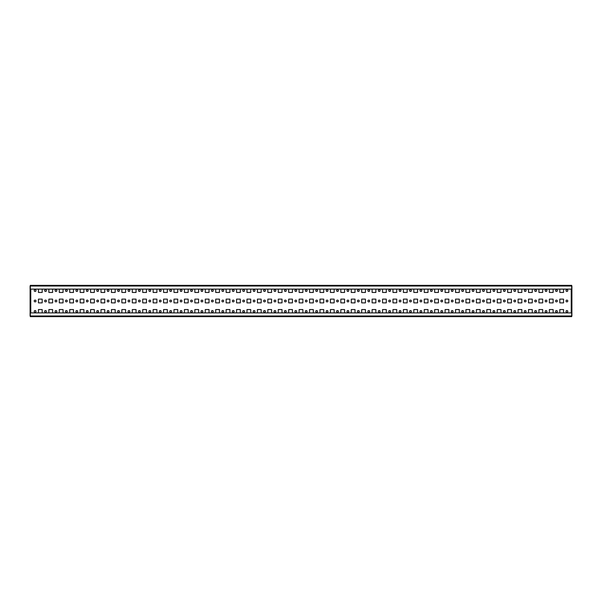 <?xml version="1.0" encoding="UTF-8"?>
<svg xmlns="http://www.w3.org/2000/svg" width="602" height="602" viewBox="0 0 602 602"><rect width="100%" height="100%" fill="white"/><g stroke="black" fill="none" stroke-linecap="round" stroke-linejoin="round"><path stroke-width="0.9" d="M34.216 301A0.888 0.888 0 0 0 35.104 301.888A0.888 0.888 0 0 0 35.992 301A0.888 0.888 0 0 0 35.104 300.112A0.888 0.888 0 0 0 34.216 301M44.646 301A0.888 0.888 0 0 0 45.534 301.888A0.888 0.888 0 0 0 46.422 301A0.888 0.888 0 0 0 45.534 300.112A0.888 0.888 0 0 0 44.646 301M55.075 301A0.888 0.888 0 0 0 55.956 301.888A0.888 0.888 0 0 0 56.844 301A0.888 0.888 0 0 0 55.956 300.112A0.888 0.888 0 0 0 55.075 301M65.498 301A0.888 0.888 0 0 0 66.386 301.888A0.888 0.888 0 0 0 67.273 301A0.888 0.888 0 0 0 66.386 300.112A0.888 0.888 0 0 0 65.498 301M75.927 301A0.888 0.888 0 0 0 76.815 301.888A0.888 0.888 0 0 0 77.703 301A0.888 0.888 0 0 0 76.815 300.112A0.888 0.888 0 0 0 75.927 301M86.357 301A0.888 0.888 0 0 0 87.245 301.888A0.888 0.888 0 0 0 88.125 301A0.888 0.888 0 0 0 87.245 300.112A0.888 0.888 0 0 0 86.357 301M96.779 301A0.888 0.888 0 0 0 97.667 301.888A0.888 0.888 0 0 0 98.555 301A0.888 0.888 0 0 0 97.667 300.112A0.888 0.888 0 0 0 96.779 301M107.209 301A0.888 0.888 0 0 0 108.097 301.888A0.888 0.888 0 0 0 108.985 301A0.888 0.888 0 0 0 108.097 300.112A0.888 0.888 0 0 0 107.209 301M117.638 301A0.888 0.888 0 0 0 118.526 301.888A0.888 0.888 0 0 0 119.407 301A0.888 0.888 0 0 0 118.526 300.112A0.888 0.888 0 0 0 117.638 301M128.06 301A0.888 0.888 0 0 0 128.948 301.888A0.888 0.888 0 0 0 129.836 301A0.888 0.888 0 0 0 128.948 300.112A0.888 0.888 0 0 0 128.06 301M138.49 301A0.888 0.888 0 0 0 139.378 301.888A0.888 0.888 0 0 0 140.266 301A0.888 0.888 0 0 0 139.378 300.112A0.888 0.888 0 0 0 138.49 301M148.92 301A0.888 0.888 0 0 0 149.808 301.888A0.888 0.888 0 0 0 150.688 301A0.888 0.888 0 0 0 149.808 300.112A0.888 0.888 0 0 0 148.92 301M159.349 301A0.888 0.888 0 0 0 160.23 301.888A0.888 0.888 0 0 0 161.118 301A0.888 0.888 0 0 0 160.23 300.112A0.888 0.888 0 0 0 159.349 301M169.772 301A0.888 0.888 0 0 0 170.659 301.888A0.888 0.888 0 0 0 171.547 301A0.888 0.888 0 0 0 170.659 300.112A0.888 0.888 0 0 0 169.772 301M180.201 301A0.888 0.888 0 0 0 181.089 301.888A0.888 0.888 0 0 0 181.97 301A0.888 0.888 0 0 0 181.089 300.112A0.888 0.888 0 0 0 180.201 301M190.631 301A0.888 0.888 0 0 0 191.511 301.888A0.888 0.888 0 0 0 192.399 301A0.888 0.888 0 0 0 191.511 300.112A0.888 0.888 0 0 0 190.631 301M201.053 301A0.888 0.888 0 0 0 201.941 301.888A0.888 0.888 0 0 0 202.829 301A0.888 0.888 0 0 0 201.941 300.112A0.888 0.888 0 0 0 201.053 301M211.483 301A0.888 0.888 0 0 0 212.371 301.888A0.888 0.888 0 0 0 213.251 301A0.888 0.888 0 0 0 212.371 300.112A0.888 0.888 0 0 0 211.483 301M221.912 301A0.888 0.888 0 0 0 222.793 301.888A0.888 0.888 0 0 0 223.681 301A0.888 0.888 0 0 0 222.793 300.112A0.888 0.888 0 0 0 221.912 301M232.334 301A0.888 0.888 0 0 0 233.222 301.888A0.888 0.888 0 0 0 234.11 301A0.888 0.888 0 0 0 233.222 300.112A0.888 0.888 0 0 0 232.334 301M242.764 301A0.888 0.888 0 0 0 243.652 301.888A0.888 0.888 0 0 0 244.54 301A0.888 0.888 0 0 0 243.652 300.112A0.888 0.888 0 0 0 242.764 301M253.194 301A0.888 0.888 0 0 0 254.074 301.888A0.888 0.888 0 0 0 254.962 301A0.888 0.888 0 0 0 254.074 300.112A0.888 0.888 0 0 0 253.194 301M263.616 301A0.888 0.888 0 0 0 264.504 301.888A0.888 0.888 0 0 0 265.392 301A0.888 0.888 0 0 0 264.504 300.112A0.888 0.888 0 0 0 263.616 301M274.045 301A0.888 0.888 0 0 0 274.933 301.888A0.888 0.888 0 0 0 275.821 301A0.888 0.888 0 0 0 274.933 300.112A0.888 0.888 0 0 0 274.045 301M284.475 301A0.888 0.888 0 0 0 285.356 301.888A0.888 0.888 0 0 0 286.243 301A0.888 0.888 0 0 0 285.356 300.112A0.888 0.888 0 0 0 284.475 301M294.897 301A0.888 0.888 0 0 0 295.785 301.888A0.888 0.888 0 0 0 296.673 301A0.888 0.888 0 0 0 295.785 300.112A0.888 0.888 0 0 0 294.897 301M305.327 301A0.888 0.888 0 0 0 306.215 301.888A0.888 0.888 0 0 0 307.103 301A0.888 0.888 0 0 0 306.215 300.112A0.888 0.888 0 0 0 305.327 301M315.757 301A0.888 0.888 0 0 0 316.644 301.888A0.888 0.888 0 0 0 317.525 301A0.888 0.888 0 0 0 316.644 300.112A0.888 0.888 0 0 0 315.757 301M326.179 301A0.888 0.888 0 0 0 327.067 301.888A0.888 0.888 0 0 0 327.955 301A0.888 0.888 0 0 0 327.067 300.112A0.888 0.888 0 0 0 326.179 301M336.608 301A0.888 0.888 0 0 0 337.496 301.888A0.888 0.888 0 0 0 338.384 301A0.888 0.888 0 0 0 337.496 300.112A0.888 0.888 0 0 0 336.608 301M347.038 301A0.888 0.888 0 0 0 347.926 301.888A0.888 0.888 0 0 0 348.806 301A0.888 0.888 0 0 0 347.926 300.112A0.888 0.888 0 0 0 347.038 301M357.46 301A0.888 0.888 0 0 0 358.348 301.888A0.888 0.888 0 0 0 359.236 301A0.888 0.888 0 0 0 358.348 300.112A0.888 0.888 0 0 0 357.46 301M367.89 301A0.888 0.888 0 0 0 368.778 301.888A0.888 0.888 0 0 0 369.666 301A0.888 0.888 0 0 0 368.778 300.112A0.888 0.888 0 0 0 367.89 301M378.319 301A0.888 0.888 0 0 0 379.207 301.888A0.888 0.888 0 0 0 380.088 301A0.888 0.888 0 0 0 379.207 300.112A0.888 0.888 0 0 0 378.319 301M388.749 301A0.888 0.888 0 0 0 389.629 301.888A0.888 0.888 0 0 0 390.517 301A0.888 0.888 0 0 0 389.629 300.112A0.888 0.888 0 0 0 388.749 301M399.171 301A0.888 0.888 0 0 0 400.059 301.888A0.888 0.888 0 0 0 400.947 301A0.888 0.888 0 0 0 400.059 300.112A0.888 0.888 0 0 0 399.171 301M409.601 301A0.888 0.888 0 0 0 410.489 301.888A0.888 0.888 0 0 0 411.369 301A0.888 0.888 0 0 0 410.489 300.112A0.888 0.888 0 0 0 409.601 301M420.03 301A0.888 0.888 0 0 0 420.911 301.888A0.888 0.888 0 0 0 421.799 301A0.888 0.888 0 0 0 420.911 300.112A0.888 0.888 0 0 0 420.03 301M430.453 301A0.888 0.888 0 0 0 431.341 301.888A0.888 0.888 0 0 0 432.228 301A0.888 0.888 0 0 0 431.341 300.112A0.888 0.888 0 0 0 430.453 301M440.882 301A0.888 0.888 0 0 0 441.77 301.888A0.888 0.888 0 0 0 442.651 301A0.888 0.888 0 0 0 441.77 300.112A0.888 0.888 0 0 0 440.882 301M451.312 301A0.888 0.888 0 0 0 452.192 301.888A0.888 0.888 0 0 0 453.08 301A0.888 0.888 0 0 0 452.192 300.112A0.888 0.888 0 0 0 451.312 301M461.734 301A0.888 0.888 0 0 0 462.622 301.888A0.888 0.888 0 0 0 463.51 301A0.888 0.888 0 0 0 462.622 300.112A0.888 0.888 0 0 0 461.734 301M472.164 301A0.888 0.888 0 0 0 473.052 301.888A0.888 0.888 0 0 0 473.94 301A0.888 0.888 0 0 0 473.052 300.112A0.888 0.888 0 0 0 472.164 301M482.593 301A0.888 0.888 0 0 0 483.474 301.888A0.888 0.888 0 0 0 484.362 301A0.888 0.888 0 0 0 483.474 300.112A0.888 0.888 0 0 0 482.593 301M493.015 301A0.888 0.888 0 0 0 493.903 301.888A0.888 0.888 0 0 0 494.791 301A0.888 0.888 0 0 0 493.903 300.112A0.888 0.888 0 0 0 493.015 301M503.445 301A0.888 0.888 0 0 0 504.333 301.888A0.888 0.888 0 0 0 505.221 301A0.888 0.888 0 0 0 504.333 300.112A0.888 0.888 0 0 0 503.445 301M513.875 301A0.888 0.888 0 0 0 514.755 301.888A0.888 0.888 0 0 0 515.643 301A0.888 0.888 0 0 0 514.755 300.112A0.888 0.888 0 0 0 513.875 301M524.297 301A0.888 0.888 0 0 0 525.185 301.888A0.888 0.888 0 0 0 526.073 301A0.888 0.888 0 0 0 525.185 300.112A0.888 0.888 0 0 0 524.297 301M534.726 301A0.888 0.888 0 0 0 535.614 301.888A0.888 0.888 0 0 0 536.502 301A0.888 0.888 0 0 0 535.614 300.112A0.888 0.888 0 0 0 534.726 301M545.156 301A0.888 0.888 0 0 0 546.044 301.888A0.888 0.888 0 0 0 546.925 301A0.888 0.888 0 0 0 546.044 300.112A0.888 0.888 0 0 0 545.156 301M555.578 301A0.888 0.888 0 0 0 556.466 301.888A0.888 0.888 0 0 0 557.354 301A0.888 0.888 0 0 0 556.466 300.112A0.888 0.888 0 0 0 555.578 301M34.216 290.57A0.888 0.888 0 0 0 35.104 291.458A0.888 0.888 0 0 0 35.992 290.57A0.888 0.888 0 0 0 35.104 289.69A0.888 0.888 0 0 0 34.216 290.57M44.646 290.57A0.888 0.888 0 0 0 45.534 291.458A0.888 0.888 0 0 0 46.422 290.57A0.888 0.888 0 0 0 45.534 289.69A0.888 0.888 0 0 0 44.646 290.57M55.075 290.57A0.888 0.888 0 0 0 55.956 291.458A0.888 0.888 0 0 0 56.844 290.57A0.888 0.888 0 0 0 55.956 289.69A0.888 0.888 0 0 0 55.075 290.57M65.498 290.57A0.888 0.888 0 0 0 66.386 291.458A0.888 0.888 0 0 0 67.273 290.57A0.888 0.888 0 0 0 66.386 289.69A0.888 0.888 0 0 0 65.498 290.57M75.927 290.57A0.888 0.888 0 0 0 76.815 291.458A0.888 0.888 0 0 0 77.703 290.57A0.888 0.888 0 0 0 76.815 289.69A0.888 0.888 0 0 0 75.927 290.57M86.357 290.57A0.888 0.888 0 0 0 87.245 291.458A0.888 0.888 0 0 0 88.125 290.57A0.888 0.888 0 0 0 87.245 289.69A0.888 0.888 0 0 0 86.357 290.57M96.779 290.57A0.888 0.888 0 0 0 97.667 291.458A0.888 0.888 0 0 0 98.555 290.57A0.888 0.888 0 0 0 97.667 289.69A0.888 0.888 0 0 0 96.779 290.57M107.209 290.57A0.888 0.888 0 0 0 108.097 291.458A0.888 0.888 0 0 0 108.985 290.57A0.888 0.888 0 0 0 108.097 289.69A0.888 0.888 0 0 0 107.209 290.57M117.638 290.57A0.888 0.888 0 0 0 118.526 291.458A0.888 0.888 0 0 0 119.407 290.57A0.888 0.888 0 0 0 118.526 289.69A0.888 0.888 0 0 0 117.638 290.57M128.06 290.57A0.888 0.888 0 0 0 128.948 291.458A0.888 0.888 0 0 0 129.836 290.57A0.888 0.888 0 0 0 128.948 289.69A0.888 0.888 0 0 0 128.06 290.57M138.49 290.57A0.888 0.888 0 0 0 139.378 291.458A0.888 0.888 0 0 0 140.266 290.57A0.888 0.888 0 0 0 139.378 289.69A0.888 0.888 0 0 0 138.49 290.57M148.92 290.57A0.888 0.888 0 0 0 149.808 291.458A0.888 0.888 0 0 0 150.688 290.57A0.888 0.888 0 0 0 149.808 289.69A0.888 0.888 0 0 0 148.92 290.57M159.349 290.57A0.888 0.888 0 0 0 160.23 291.458A0.888 0.888 0 0 0 161.118 290.57A0.888 0.888 0 0 0 160.23 289.69A0.888 0.888 0 0 0 159.349 290.57M169.772 290.57A0.888 0.888 0 0 0 170.659 291.458A0.888 0.888 0 0 0 171.547 290.57A0.888 0.888 0 0 0 170.659 289.69A0.888 0.888 0 0 0 169.772 290.57M180.201 290.57A0.888 0.888 0 0 0 181.089 291.458A0.888 0.888 0 0 0 181.97 290.57A0.888 0.888 0 0 0 181.089 289.69A0.888 0.888 0 0 0 180.201 290.57M190.631 290.57A0.888 0.888 0 0 0 191.511 291.458A0.888 0.888 0 0 0 192.399 290.57A0.888 0.888 0 0 0 191.511 289.69A0.888 0.888 0 0 0 190.631 290.57M201.053 290.57A0.888 0.888 0 0 0 201.941 291.458A0.888 0.888 0 0 0 202.829 290.57A0.888 0.888 0 0 0 201.941 289.69A0.888 0.888 0 0 0 201.053 290.57M211.483 290.57A0.888 0.888 0 0 0 212.371 291.458A0.888 0.888 0 0 0 213.251 290.57A0.888 0.888 0 0 0 212.371 289.69A0.888 0.888 0 0 0 211.483 290.57M221.912 290.57A0.888 0.888 0 0 0 222.793 291.458A0.888 0.888 0 0 0 223.681 290.57A0.888 0.888 0 0 0 222.793 289.69A0.888 0.888 0 0 0 221.912 290.57M232.334 290.57A0.888 0.888 0 0 0 233.222 291.458A0.888 0.888 0 0 0 234.11 290.57A0.888 0.888 0 0 0 233.222 289.69A0.888 0.888 0 0 0 232.334 290.57M242.764 290.57A0.888 0.888 0 0 0 243.652 291.458A0.888 0.888 0 0 0 244.54 290.57A0.888 0.888 0 0 0 243.652 289.69A0.888 0.888 0 0 0 242.764 290.57M253.194 290.57A0.888 0.888 0 0 0 254.074 291.458A0.888 0.888 0 0 0 254.962 290.57A0.888 0.888 0 0 0 254.074 289.69A0.888 0.888 0 0 0 253.194 290.57M263.616 290.57A0.888 0.888 0 0 0 264.504 291.458A0.888 0.888 0 0 0 265.392 290.57A0.888 0.888 0 0 0 264.504 289.69A0.888 0.888 0 0 0 263.616 290.57M274.045 290.57A0.888 0.888 0 0 0 274.933 291.458A0.888 0.888 0 0 0 275.821 290.57A0.888 0.888 0 0 0 274.933 289.69A0.888 0.888 0 0 0 274.045 290.57M284.475 290.57A0.888 0.888 0 0 0 285.356 291.458A0.888 0.888 0 0 0 286.243 290.57A0.888 0.888 0 0 0 285.356 289.69A0.888 0.888 0 0 0 284.475 290.57M294.897 290.57A0.888 0.888 0 0 0 295.785 291.458A0.888 0.888 0 0 0 296.673 290.57A0.888 0.888 0 0 0 295.785 289.69A0.888 0.888 0 0 0 294.897 290.57M305.327 290.57A0.888 0.888 0 0 0 306.215 291.458A0.888 0.888 0 0 0 307.103 290.57A0.888 0.888 0 0 0 306.215 289.69A0.888 0.888 0 0 0 305.327 290.57M315.757 290.57A0.888 0.888 0 0 0 316.644 291.458A0.888 0.888 0 0 0 317.525 290.57A0.888 0.888 0 0 0 316.644 289.69A0.888 0.888 0 0 0 315.757 290.57M326.179 290.57A0.888 0.888 0 0 0 327.067 291.458A0.888 0.888 0 0 0 327.955 290.57A0.888 0.888 0 0 0 327.067 289.69A0.888 0.888 0 0 0 326.179 290.57M336.608 290.57A0.888 0.888 0 0 0 337.496 291.458A0.888 0.888 0 0 0 338.384 290.57A0.888 0.888 0 0 0 337.496 289.69A0.888 0.888 0 0 0 336.608 290.57M347.038 290.57A0.888 0.888 0 0 0 347.926 291.458A0.888 0.888 0 0 0 348.806 290.57A0.888 0.888 0 0 0 347.926 289.69A0.888 0.888 0 0 0 347.038 290.57M357.46 290.57A0.888 0.888 0 0 0 358.348 291.458A0.888 0.888 0 0 0 359.236 290.57A0.888 0.888 0 0 0 358.348 289.69A0.888 0.888 0 0 0 357.46 290.57M367.89 290.57A0.888 0.888 0 0 0 368.778 291.458A0.888 0.888 0 0 0 369.666 290.57A0.888 0.888 0 0 0 368.778 289.69A0.888 0.888 0 0 0 367.89 290.57M378.319 290.57A0.888 0.888 0 0 0 379.207 291.458A0.888 0.888 0 0 0 380.088 290.57A0.888 0.888 0 0 0 379.207 289.69A0.888 0.888 0 0 0 378.319 290.57M388.749 290.57A0.888 0.888 0 0 0 389.629 291.458A0.888 0.888 0 0 0 390.517 290.57A0.888 0.888 0 0 0 389.629 289.69A0.888 0.888 0 0 0 388.749 290.57M399.171 290.57A0.888 0.888 0 0 0 400.059 291.458A0.888 0.888 0 0 0 400.947 290.57A0.888 0.888 0 0 0 400.059 289.69A0.888 0.888 0 0 0 399.171 290.57M409.601 290.57A0.888 0.888 0 0 0 410.489 291.458A0.888 0.888 0 0 0 411.369 290.57A0.888 0.888 0 0 0 410.489 289.69A0.888 0.888 0 0 0 409.601 290.57M420.03 290.57A0.888 0.888 0 0 0 420.911 291.458A0.888 0.888 0 0 0 421.799 290.57A0.888 0.888 0 0 0 420.911 289.69A0.888 0.888 0 0 0 420.03 290.57M430.453 290.57A0.888 0.888 0 0 0 431.341 291.458A0.888 0.888 0 0 0 432.228 290.57A0.888 0.888 0 0 0 431.341 289.69A0.888 0.888 0 0 0 430.453 290.57M440.882 290.57A0.888 0.888 0 0 0 441.77 291.458A0.888 0.888 0 0 0 442.651 290.57A0.888 0.888 0 0 0 441.77 289.69A0.888 0.888 0 0 0 440.882 290.57M451.312 290.57A0.888 0.888 0 0 0 452.192 291.458A0.888 0.888 0 0 0 453.08 290.57A0.888 0.888 0 0 0 452.192 289.69A0.888 0.888 0 0 0 451.312 290.57M461.734 290.57A0.888 0.888 0 0 0 462.622 291.458A0.888 0.888 0 0 0 463.51 290.57A0.888 0.888 0 0 0 462.622 289.69A0.888 0.888 0 0 0 461.734 290.57M472.164 290.57A0.888 0.888 0 0 0 473.052 291.458A0.888 0.888 0 0 0 473.94 290.57A0.888 0.888 0 0 0 473.052 289.69A0.888 0.888 0 0 0 472.164 290.57M482.593 290.57A0.888 0.888 0 0 0 483.474 291.458A0.888 0.888 0 0 0 484.362 290.57A0.888 0.888 0 0 0 483.474 289.69A0.888 0.888 0 0 0 482.593 290.57M493.015 290.57A0.888 0.888 0 0 0 493.903 291.458A0.888 0.888 0 0 0 494.791 290.57A0.888 0.888 0 0 0 493.903 289.69A0.888 0.888 0 0 0 493.015 290.57M503.445 290.57A0.888 0.888 0 0 0 504.333 291.458A0.888 0.888 0 0 0 505.221 290.57A0.888 0.888 0 0 0 504.333 289.69A0.888 0.888 0 0 0 503.445 290.57M513.875 290.57A0.888 0.888 0 0 0 514.755 291.458A0.888 0.888 0 0 0 515.643 290.57A0.888 0.888 0 0 0 514.755 289.69A0.888 0.888 0 0 0 513.875 290.57M524.297 290.57A0.888 0.888 0 0 0 525.185 291.458A0.888 0.888 0 0 0 526.073 290.57A0.888 0.888 0 0 0 525.185 289.69A0.888 0.888 0 0 0 524.297 290.57M534.726 290.57A0.888 0.888 0 0 0 535.614 291.458A0.888 0.888 0 0 0 536.502 290.57A0.888 0.888 0 0 0 535.614 289.69A0.888 0.888 0 0 0 534.726 290.57M545.156 290.57A0.888 0.888 0 0 0 546.044 291.458A0.888 0.888 0 0 0 546.925 290.57A0.888 0.888 0 0 0 546.044 289.69A0.888 0.888 0 0 0 545.156 290.57M555.578 290.57A0.888 0.888 0 0 0 556.466 291.458A0.888 0.888 0 0 0 557.354 290.57A0.888 0.888 0 0 0 556.466 289.69A0.888 0.888 0 0 0 555.578 290.57M35.992 311.43A0.888 0.888 0 0 1 35.104 312.31A0.888 0.888 0 0 1 34.216 311.43A0.888 0.888 0 0 1 35.104 310.542A0.888 0.888 0 0 1 35.992 311.43M46.422 311.43A0.888 0.888 0 0 1 45.534 312.31A0.888 0.888 0 0 1 44.646 311.43A0.888 0.888 0 0 1 45.534 310.542A0.888 0.888 0 0 1 46.422 311.43M56.844 311.43A0.888 0.888 0 0 1 55.956 312.31A0.888 0.888 0 0 1 55.075 311.43A0.888 0.888 0 0 1 55.956 310.542A0.888 0.888 0 0 1 56.844 311.43M67.273 311.43A0.888 0.888 0 0 1 66.386 312.31A0.888 0.888 0 0 1 65.498 311.43A0.888 0.888 0 0 1 66.386 310.542A0.888 0.888 0 0 1 67.273 311.43M77.703 311.43A0.888 0.888 0 0 1 76.815 312.31A0.888 0.888 0 0 1 75.927 311.43A0.888 0.888 0 0 1 76.815 310.542A0.888 0.888 0 0 1 77.703 311.43M88.125 311.43A0.888 0.888 0 0 1 87.245 312.31A0.888 0.888 0 0 1 86.357 311.43A0.888 0.888 0 0 1 87.245 310.542A0.888 0.888 0 0 1 88.125 311.43M98.555 311.43A0.888 0.888 0 0 1 97.667 312.31A0.888 0.888 0 0 1 96.779 311.43A0.888 0.888 0 0 1 97.667 310.542A0.888 0.888 0 0 1 98.555 311.43M108.985 311.43A0.888 0.888 0 0 1 108.097 312.31A0.888 0.888 0 0 1 107.209 311.43A0.888 0.888 0 0 1 108.097 310.542A0.888 0.888 0 0 1 108.985 311.43M119.407 311.43A0.888 0.888 0 0 1 118.526 312.31A0.888 0.888 0 0 1 117.638 311.43A0.888 0.888 0 0 1 118.526 310.542A0.888 0.888 0 0 1 119.407 311.43M129.836 311.43A0.888 0.888 0 0 1 128.948 312.31A0.888 0.888 0 0 1 128.06 311.43A0.888 0.888 0 0 1 128.948 310.542A0.888 0.888 0 0 1 129.836 311.43M140.266 311.43A0.888 0.888 0 0 1 139.378 312.31A0.888 0.888 0 0 1 138.49 311.43A0.888 0.888 0 0 1 139.378 310.542A0.888 0.888 0 0 1 140.266 311.43M150.688 311.43A0.888 0.888 0 0 1 149.808 312.31A0.888 0.888 0 0 1 148.92 311.43A0.888 0.888 0 0 1 149.808 310.542A0.888 0.888 0 0 1 150.688 311.43M161.118 311.43A0.888 0.888 0 0 1 160.23 312.31A0.888 0.888 0 0 1 159.349 311.43A0.888 0.888 0 0 1 160.23 310.542A0.888 0.888 0 0 1 161.118 311.43M171.547 311.43A0.888 0.888 0 0 1 170.659 312.31A0.888 0.888 0 0 1 169.772 311.43A0.888 0.888 0 0 1 170.659 310.542A0.888 0.888 0 0 1 171.547 311.43M181.97 311.43A0.888 0.888 0 0 1 181.089 312.31A0.888 0.888 0 0 1 180.201 311.43A0.888 0.888 0 0 1 181.089 310.542A0.888 0.888 0 0 1 181.97 311.43M192.399 311.43A0.888 0.888 0 0 1 191.511 312.31A0.888 0.888 0 0 1 190.631 311.43A0.888 0.888 0 0 1 191.511 310.542A0.888 0.888 0 0 1 192.399 311.43M202.829 311.43A0.888 0.888 0 0 1 201.941 312.31A0.888 0.888 0 0 1 201.053 311.43A0.888 0.888 0 0 1 201.941 310.542A0.888 0.888 0 0 1 202.829 311.43M213.251 311.43A0.888 0.888 0 0 1 212.371 312.31A0.888 0.888 0 0 1 211.483 311.43A0.888 0.888 0 0 1 212.371 310.542A0.888 0.888 0 0 1 213.251 311.43M223.681 311.43A0.888 0.888 0 0 1 222.793 312.31A0.888 0.888 0 0 1 221.912 311.43A0.888 0.888 0 0 1 222.793 310.542A0.888 0.888 0 0 1 223.681 311.43M234.11 311.43A0.888 0.888 0 0 1 233.222 312.31A0.888 0.888 0 0 1 232.334 311.43A0.888 0.888 0 0 1 233.222 310.542A0.888 0.888 0 0 1 234.11 311.43M244.54 311.43A0.888 0.888 0 0 1 243.652 312.31A0.888 0.888 0 0 1 242.764 311.43A0.888 0.888 0 0 1 243.652 310.542A0.888 0.888 0 0 1 244.54 311.43M254.962 311.43A0.888 0.888 0 0 1 254.074 312.31A0.888 0.888 0 0 1 253.194 311.43A0.888 0.888 0 0 1 254.074 310.542A0.888 0.888 0 0 1 254.962 311.43M265.392 311.43A0.888 0.888 0 0 1 264.504 312.31A0.888 0.888 0 0 1 263.616 311.43A0.888 0.888 0 0 1 264.504 310.542A0.888 0.888 0 0 1 265.392 311.43M275.821 311.43A0.888 0.888 0 0 1 274.933 312.31A0.888 0.888 0 0 1 274.045 311.43A0.888 0.888 0 0 1 274.933 310.542A0.888 0.888 0 0 1 275.821 311.43M286.243 311.43A0.888 0.888 0 0 1 285.356 312.31A0.888 0.888 0 0 1 284.475 311.43A0.888 0.888 0 0 1 285.356 310.542A0.888 0.888 0 0 1 286.243 311.43M296.673 311.43A0.888 0.888 0 0 1 295.785 312.31A0.888 0.888 0 0 1 294.897 311.43A0.888 0.888 0 0 1 295.785 310.542A0.888 0.888 0 0 1 296.673 311.43M307.103 311.43A0.888 0.888 0 0 1 306.215 312.31A0.888 0.888 0 0 1 305.327 311.43A0.888 0.888 0 0 1 306.215 310.542A0.888 0.888 0 0 1 307.103 311.43M317.525 311.43A0.888 0.888 0 0 1 316.644 312.31A0.888 0.888 0 0 1 315.757 311.43A0.888 0.888 0 0 1 316.644 310.542A0.888 0.888 0 0 1 317.525 311.43M327.955 311.43A0.888 0.888 0 0 1 327.067 312.31A0.888 0.888 0 0 1 326.179 311.43A0.888 0.888 0 0 1 327.067 310.542A0.888 0.888 0 0 1 327.955 311.43M338.384 311.43A0.888 0.888 0 0 1 337.496 312.31A0.888 0.888 0 0 1 336.608 311.43A0.888 0.888 0 0 1 337.496 310.542A0.888 0.888 0 0 1 338.384 311.43M348.806 311.43A0.888 0.888 0 0 1 347.926 312.31A0.888 0.888 0 0 1 347.038 311.43A0.888 0.888 0 0 1 347.926 310.542A0.888 0.888 0 0 1 348.806 311.43M359.236 311.43A0.888 0.888 0 0 1 358.348 312.31A0.888 0.888 0 0 1 357.46 311.43A0.888 0.888 0 0 1 358.348 310.542A0.888 0.888 0 0 1 359.236 311.43M369.666 311.43A0.888 0.888 0 0 1 368.778 312.31A0.888 0.888 0 0 1 367.89 311.43A0.888 0.888 0 0 1 368.778 310.542A0.888 0.888 0 0 1 369.666 311.43M380.088 311.43A0.888 0.888 0 0 1 379.207 312.31A0.888 0.888 0 0 1 378.319 311.43A0.888 0.888 0 0 1 379.207 310.542A0.888 0.888 0 0 1 380.088 311.43M390.517 311.43A0.888 0.888 0 0 1 389.629 312.31A0.888 0.888 0 0 1 388.749 311.43A0.888 0.888 0 0 1 389.629 310.542A0.888 0.888 0 0 1 390.517 311.43M400.947 311.43A0.888 0.888 0 0 1 400.059 312.31A0.888 0.888 0 0 1 399.171 311.43A0.888 0.888 0 0 1 400.059 310.542A0.888 0.888 0 0 1 400.947 311.43M411.369 311.43A0.888 0.888 0 0 1 410.489 312.31A0.888 0.888 0 0 1 409.601 311.43A0.888 0.888 0 0 1 410.489 310.542A0.888 0.888 0 0 1 411.369 311.43M421.799 311.43A0.888 0.888 0 0 1 420.911 312.31A0.888 0.888 0 0 1 420.03 311.43A0.888 0.888 0 0 1 420.911 310.542A0.888 0.888 0 0 1 421.799 311.43M432.228 311.43A0.888 0.888 0 0 1 431.341 312.31A0.888 0.888 0 0 1 430.453 311.43A0.888 0.888 0 0 1 431.341 310.542A0.888 0.888 0 0 1 432.228 311.43M442.651 311.43A0.888 0.888 0 0 1 441.77 312.31A0.888 0.888 0 0 1 440.882 311.43A0.888 0.888 0 0 1 441.77 310.542A0.888 0.888 0 0 1 442.651 311.43M453.08 311.43A0.888 0.888 0 0 1 452.192 312.31A0.888 0.888 0 0 1 451.312 311.43A0.888 0.888 0 0 1 452.192 310.542A0.888 0.888 0 0 1 453.08 311.43M463.51 311.43A0.888 0.888 0 0 1 462.622 312.31A0.888 0.888 0 0 1 461.734 311.43A0.888 0.888 0 0 1 462.622 310.542A0.888 0.888 0 0 1 463.51 311.43M473.94 311.43A0.888 0.888 0 0 1 473.052 312.31A0.888 0.888 0 0 1 472.164 311.43A0.888 0.888 0 0 1 473.052 310.542A0.888 0.888 0 0 1 473.94 311.43M484.362 311.43A0.888 0.888 0 0 1 483.474 312.31A0.888 0.888 0 0 1 482.593 311.43A0.888 0.888 0 0 1 483.474 310.542A0.888 0.888 0 0 1 484.362 311.43M494.791 311.43A0.888 0.888 0 0 1 493.903 312.31A0.888 0.888 0 0 1 493.015 311.43A0.888 0.888 0 0 1 493.903 310.542A0.888 0.888 0 0 1 494.791 311.43M505.221 311.43A0.888 0.888 0 0 1 504.333 312.31A0.888 0.888 0 0 1 503.445 311.43A0.888 0.888 0 0 1 504.333 310.542A0.888 0.888 0 0 1 505.221 311.43M515.643 311.43A0.888 0.888 0 0 1 514.755 312.31A0.888 0.888 0 0 1 513.875 311.43A0.888 0.888 0 0 1 514.755 310.542A0.888 0.888 0 0 1 515.643 311.43M526.073 311.43A0.888 0.888 0 0 1 525.185 312.31A0.888 0.888 0 0 1 524.297 311.43A0.888 0.888 0 0 1 525.185 310.542A0.888 0.888 0 0 1 526.073 311.43M536.502 311.43A0.888 0.888 0 0 1 535.614 312.31A0.888 0.888 0 0 1 534.726 311.43A0.888 0.888 0 0 1 535.614 310.542A0.888 0.888 0 0 1 536.502 311.43M546.925 311.43A0.888 0.888 0 0 1 546.044 312.31A0.888 0.888 0 0 1 545.156 311.43A0.888 0.888 0 0 1 546.044 310.542A0.888 0.888 0 0 1 546.925 311.43M557.354 311.43A0.888 0.888 0 0 1 556.466 312.31A0.888 0.888 0 0 1 555.578 311.43A0.888 0.888 0 0 1 556.466 310.542A0.888 0.888 0 0 1 557.354 311.43M567.784 311.43A0.888 0.888 0 0 1 566.896 312.31A0.888 0.888 0 0 1 566.008 311.43A0.888 0.888 0 0 1 566.896 310.542A0.888 0.888 0 0 1 567.784 311.43M566.008 301A0.888 0.888 0 0 0 566.896 301.888A0.888 0.888 0 0 0 567.784 301A0.888 0.888 0 0 0 566.896 300.112A0.888 0.888 0 0 0 566.008 301M566.008 290.57A0.888 0.888 0 0 0 566.896 291.458A0.888 0.888 0 0 0 567.784 290.57A0.888 0.888 0 0 0 566.896 289.69A0.888 0.888 0 0 0 566.008 290.57M38.445 312.889L38.445 309.548L42.193 309.548L42.193 312.889M42.193 289.11L42.193 292.452L38.445 292.452L38.445 289.11M42.193 299.126L42.193 302.874L38.445 302.874L38.445 299.126L42.193 299.126M48.867 312.889L48.867 309.548L52.622 309.548L52.622 312.889M52.622 289.11L52.622 292.452L48.867 292.452L48.867 289.11M52.622 299.126L52.622 302.874L48.867 302.874L48.867 299.126L52.622 299.126M59.297 312.889L59.297 309.548L63.052 309.548L63.052 312.889M63.052 289.11L63.052 292.452L59.297 292.452L59.297 289.11M63.052 299.126L63.052 302.874L59.297 302.874L59.297 299.126L63.052 299.126M69.727 312.889L69.727 309.548L73.474 309.548L73.474 312.889M73.474 289.11L73.474 292.452L69.727 292.452L69.727 289.11M73.474 299.126L73.474 302.874L69.727 302.874L69.727 299.126L73.474 299.126M80.149 312.889L80.149 309.548L83.904 309.548L83.904 312.889M83.904 289.11L83.904 292.452L80.149 292.452L80.149 289.11M83.904 299.126L83.904 302.874L80.149 302.874L80.149 299.126L83.904 299.126M90.578 312.889L90.578 309.548L94.333 309.548L94.333 312.889M94.333 289.11L94.333 292.452L90.578 292.452L90.578 289.11M94.333 299.126L94.333 302.874L90.578 302.874L90.578 299.126L94.333 299.126M101.008 312.889L101.008 309.548L104.756 309.548L104.756 312.889M104.756 289.11L104.756 292.452L101.008 292.452L101.008 289.11M104.756 299.126L104.756 302.874L101.008 302.874L101.008 299.126L104.756 299.126M111.43 312.889L111.43 309.548L115.185 309.548L115.185 312.889M115.185 289.11L115.185 292.452L111.43 292.452L111.43 289.11M115.185 299.126L115.185 302.874L111.43 302.874L111.43 299.126L115.185 299.126M121.86 312.889L121.86 309.548L125.615 309.548L125.615 312.889M125.615 289.11L125.615 292.452L121.86 292.452L121.86 289.11M125.615 299.126L125.615 302.874L121.86 302.874L121.86 299.126L125.615 299.126M132.29 312.889L132.29 309.548L136.044 309.548L136.044 312.889M136.044 289.11L136.044 292.452L132.29 292.452L132.29 289.11M136.044 299.126L136.044 302.874L132.29 302.874L132.29 299.126L136.044 299.126M142.712 312.889L142.712 309.548L146.467 309.548L146.467 312.889M146.467 289.11L146.467 292.452L142.712 292.452L142.712 289.11M146.467 299.126L146.467 302.874L142.712 302.874L142.712 299.126L146.467 299.126M153.141 312.889L153.141 309.548L156.896 309.548L156.896 312.889M156.896 289.11L156.896 292.452L153.141 292.452L153.141 289.11M156.896 299.126L156.896 302.874L153.141 302.874L153.141 299.126L156.896 299.126M163.571 312.889L163.571 309.548L167.326 309.548L167.326 312.889M167.326 289.11L167.326 292.452L163.571 292.452L163.571 289.11M167.326 299.126L167.326 302.874L163.571 302.874L163.571 299.126L167.326 299.126M173.993 312.889L173.993 309.548L177.748 309.548L177.748 312.889M177.748 289.11L177.748 292.452L173.993 292.452L173.993 289.11M177.748 299.126L177.748 302.874L173.993 302.874L173.993 299.126L177.748 299.126M184.423 312.889L184.423 309.548L188.178 309.548L188.178 312.889M188.178 289.11L188.178 292.452L184.423 292.452L184.423 289.11M188.178 299.126L188.178 302.874L184.423 302.874L184.423 299.126L188.178 299.126M194.852 312.889L194.852 309.548L198.607 309.548L198.607 312.889M198.607 289.11L198.607 292.452L194.852 292.452L194.852 289.11M198.607 299.126L198.607 302.874L194.852 302.874L194.852 299.126L198.607 299.126M205.274 312.889L205.274 309.548L209.029 309.548L209.029 312.889M209.029 289.11L209.029 292.452L205.274 292.452L205.274 289.11M209.029 299.126L209.029 302.874L205.274 302.874L205.274 299.126L209.029 299.126M215.704 312.889L215.704 309.548L219.459 309.548L219.459 312.889M219.459 289.11L219.459 292.452L215.704 292.452L215.704 289.11M219.459 299.126L219.459 302.874L215.704 302.874L215.704 299.126L219.459 299.126M226.134 312.889L226.134 309.548L229.889 309.548L229.889 312.889M229.889 289.11L229.889 292.452L226.134 292.452L226.134 289.11M229.889 299.126L229.889 302.874L226.134 302.874L226.134 299.126L229.889 299.126M236.556 312.889L236.556 309.548L240.311 309.548L240.311 312.889M240.311 289.11L240.311 292.452L236.556 292.452L236.556 289.11M240.311 299.126L240.311 302.874L236.556 302.874L236.556 299.126L240.311 299.126M246.986 312.889L246.986 309.548L250.741 309.548L250.741 312.889M250.741 289.11L250.741 292.452L246.986 292.452L246.986 289.11M250.741 299.126L250.741 302.874L246.986 302.874L246.986 299.126L250.741 299.126M257.415 312.889L257.415 309.548L261.17 309.548L261.17 312.889M261.17 289.11L261.17 292.452L257.415 292.452L257.415 289.11M261.17 299.126L261.17 302.874L257.415 302.874L257.415 299.126L261.17 299.126M267.845 312.889L267.845 309.548L271.592 309.548L271.592 312.889M271.592 289.11L271.592 292.452L267.845 292.452L267.845 289.11M271.592 299.126L271.592 302.874L267.845 302.874L267.845 299.126L271.592 299.126M278.267 312.889L278.267 309.548L282.022 309.548L282.022 312.889M282.022 289.11L282.022 292.452L278.267 292.452L278.267 289.11M282.022 299.126L282.022 302.874L278.267 302.874L278.267 299.126L282.022 299.126M288.697 312.889L288.697 309.548L292.452 309.548L292.452 312.889M292.452 289.11L292.452 292.452L288.697 292.452L288.697 289.11M292.452 299.126L292.452 302.874L288.697 302.874L288.697 299.126L292.452 299.126M299.126 312.889L299.126 309.548L302.874 309.548L302.874 312.889M302.874 289.11L302.874 292.452L299.126 292.452L299.126 289.11M302.874 299.126L302.874 302.874L299.126 302.874L299.126 299.126L302.874 299.126M309.548 312.889L309.548 309.548L313.303 309.548L313.303 312.889M313.303 289.11L313.303 292.452L309.548 292.452L309.548 289.11M313.303 299.126L313.303 302.874L309.548 302.874L309.548 299.126L313.303 299.126M319.978 312.889L319.978 309.548L323.733 309.548L323.733 312.889M323.733 289.11L323.733 292.452L319.978 292.452L319.978 289.11M323.733 299.126L323.733 302.874L319.978 302.874L319.978 299.126L323.733 299.126M330.408 312.889L330.408 309.548L334.155 309.548L334.155 312.889M334.155 289.11L334.155 292.452L330.408 292.452L330.408 289.11M334.155 299.126L334.155 302.874L330.408 302.874L330.408 299.126L334.155 299.126M340.83 312.889L340.83 309.548L344.585 309.548L344.585 312.889M344.585 289.11L344.585 292.452L340.83 292.452L340.83 289.11M344.585 299.126L344.585 302.874L340.83 302.874L340.83 299.126L344.585 299.126M351.259 312.889L351.259 309.548L355.014 309.548L355.014 312.889M355.014 289.11L355.014 292.452L351.259 292.452L351.259 289.11M355.014 299.126L355.014 302.874L351.259 302.874L351.259 299.126L355.014 299.126M361.689 312.889L361.689 309.548L365.444 309.548L365.444 312.889M365.444 289.11L365.444 292.452L361.689 292.452L361.689 289.11M365.444 299.126L365.444 302.874L361.689 302.874L361.689 299.126L365.444 299.126M372.111 312.889L372.111 309.548L375.866 309.548L375.866 312.889M375.866 289.11L375.866 292.452L372.111 292.452L372.111 289.11M375.866 299.126L375.866 302.874L372.111 302.874L372.111 299.126L375.866 299.126M382.541 312.889L382.541 309.548L386.296 309.548L386.296 312.889M386.296 289.11L386.296 292.452L382.541 292.452L382.541 289.11M386.296 299.126L386.296 302.874L382.541 302.874L382.541 299.126L386.296 299.126M392.971 312.889L392.971 309.548L396.726 309.548L396.726 312.889M396.726 289.11L396.726 292.452L392.971 292.452L392.971 289.11M396.726 299.126L396.726 302.874L392.971 302.874L392.971 299.126L396.726 299.126M403.393 312.889L403.393 309.548L407.148 309.548L407.148 312.889M407.148 289.11L407.148 292.452L403.393 292.452L403.393 289.11M407.148 299.126L407.148 302.874L403.393 302.874L403.393 299.126L407.148 299.126M413.822 312.889L413.822 309.548L417.577 309.548L417.577 312.889M417.577 289.11L417.577 292.452L413.822 292.452L413.822 289.11M417.577 299.126L417.577 302.874L413.822 302.874L413.822 299.126L417.577 299.126M424.252 312.889L424.252 309.548L428.007 309.548L428.007 312.889M428.007 289.11L428.007 292.452L424.252 292.452L424.252 289.11M428.007 299.126L428.007 302.874L424.252 302.874L424.252 299.126L428.007 299.126M434.674 312.889L434.674 309.548L438.429 309.548L438.429 312.889M438.429 289.11L438.429 292.452L434.674 292.452L434.674 289.11M438.429 299.126L438.429 302.874L434.674 302.874L434.674 299.126L438.429 299.126M445.104 312.889L445.104 309.548L448.859 309.548L448.859 312.889M448.859 289.11L448.859 292.452L445.104 292.452L445.104 289.11M448.859 299.126L448.859 302.874L445.104 302.874L445.104 299.126L448.859 299.126M455.533 312.889L455.533 309.548L459.288 309.548L459.288 312.889M459.288 289.11L459.288 292.452L455.533 292.452L455.533 289.11M459.288 299.126L459.288 302.874L455.533 302.874L455.533 299.126L459.288 299.126M465.956 312.889L465.956 309.548L469.711 309.548L469.711 312.889M469.711 289.11L469.711 292.452L465.956 292.452L465.956 289.11M469.711 299.126L469.711 302.874L465.956 302.874L465.956 299.126L469.711 299.126M476.385 312.889L476.385 309.548L480.14 309.548L480.14 312.889M480.14 289.11L480.14 292.452L476.385 292.452L476.385 289.11M480.14 299.126L480.14 302.874L476.385 302.874L476.385 299.126L480.14 299.126M486.815 312.889L486.815 309.548L490.57 309.548L490.57 312.889M490.57 289.11L490.57 292.452L486.815 292.452L486.815 289.11M490.57 299.126L490.57 302.874L486.815 302.874L486.815 299.126L490.57 299.126M497.244 312.889L497.244 309.548L500.992 309.548L500.992 312.889M500.992 289.11L500.992 292.452L497.244 292.452L497.244 289.11M500.992 299.126L500.992 302.874L497.244 302.874L497.244 299.126L500.992 299.126M507.667 312.889L507.667 309.548L511.422 309.548L511.422 312.889M511.422 289.11L511.422 292.452L507.667 292.452L507.667 289.11M511.422 299.126L511.422 302.874L507.667 302.874L507.667 299.126L511.422 299.126M518.096 312.889L518.096 309.548L521.851 309.548L521.851 312.889M521.851 289.11L521.851 292.452L518.096 292.452L518.096 289.11M521.851 299.126L521.851 302.874L518.096 302.874L518.096 299.126L521.851 299.126M528.526 312.889L528.526 309.548L532.273 309.548L532.273 312.889M532.273 289.11L532.273 292.452L528.526 292.452L528.526 289.11M532.273 299.126L532.273 302.874L528.526 302.874L528.526 299.126L532.273 299.126M538.948 312.889L538.948 309.548L542.703 309.548L542.703 312.889M542.703 289.11L542.703 292.452L538.948 292.452L538.948 289.11M542.703 299.126L542.703 302.874L538.948 302.874L538.948 299.126L542.703 299.126M549.378 312.889L549.378 309.548L553.133 309.548L553.133 312.889M553.133 289.11L553.133 292.452L549.378 292.452L549.378 289.11M553.133 299.126L553.133 302.874L549.378 302.874L549.378 299.126L553.133 299.126M559.807 312.889L559.807 309.548L563.555 309.548L563.555 312.889M563.555 289.11L563.555 292.452L559.807 292.452L559.807 289.11M563.555 299.126L563.555 302.874L559.807 302.874L559.807 299.126L563.555 299.126M571.689 316.644L30.311 316.644L30.311 312.889L571.689 312.889L571.689 316.644M559.807 285.356L563.555 285.356M549.378 285.356L553.133 285.356M538.948 285.356L542.703 285.356M497.244 285.356L500.992 285.356M486.815 285.356L490.57 285.356M476.385 285.356L480.14 285.356M465.956 285.356L469.711 285.356M424.252 285.356L428.007 285.356M413.822 285.356L417.577 285.356M403.393 285.356L407.148 285.356M351.259 285.356L355.014 285.356M340.83 285.356L344.585 285.356M309.548 285.356L313.303 285.356M111.43 285.356L115.185 285.356M101.008 285.356L104.756 285.356M90.578 285.356L94.333 285.356M80.149 285.356L83.904 285.356M69.727 285.356L73.474 285.356M30.311 285.356L571.689 285.356L571.689 289.11L30.311 289.11L30.311 285.356M30.1 315.975L571.9 315.975L571.9 286.025L30.1 286.025L30.1 315.975M30.725 312.889L30.725 289.11M571.275 312.889L571.275 289.11M571.23 289.11L571.23 312.889M30.77 312.889L30.77 289.11"/></g></svg>
